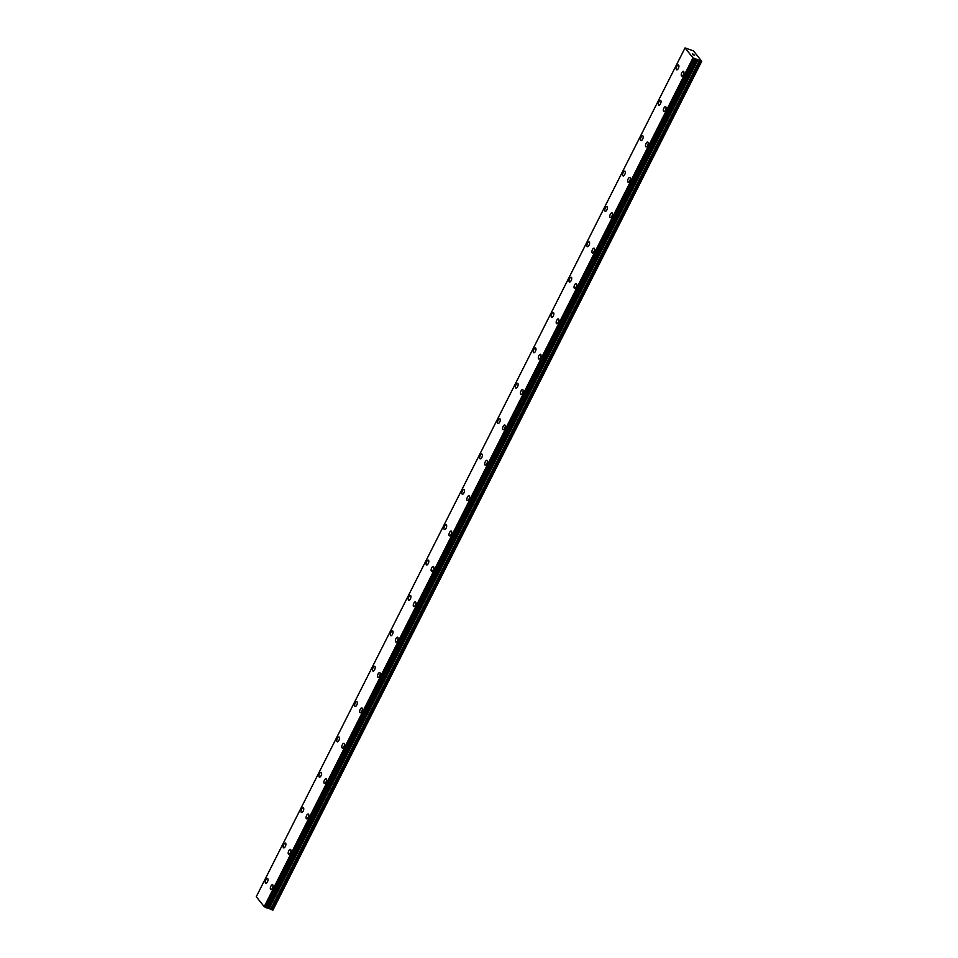 <?xml version="1.0" encoding="UTF-8"?>
<svg xmlns="http://www.w3.org/2000/svg" width="958" height="958" viewBox="0 0 958 958"><rect width="100%" height="100%" fill="white"/><g stroke="black" fill="none" stroke-linecap="round" stroke-linejoin="round"><path stroke-width="1.44" d="M681.701 76.101A2.539 1.114 110.2 0 1 681.797 72.736A2.539 1.114 110.2 0 1 683.461 71.335A2.539 1.114 110.2 0 1 683.353 74.7A2.539 1.114 110.2 0 1 681.701 76.101A2.539 1.114 110.2 0 1 681.797 72.736A2.539 1.114 110.2 0 1 683.449 71.335M663.834 111.475A2.539 1.114 110.2 0 1 663.93 108.11A2.539 1.114 110.2 0 1 665.594 106.697A2.539 1.114 110.2 0 1 665.499 110.062A2.539 1.114 110.2 0 1 663.834 111.475A2.539 1.114 110.2 0 1 663.93 108.098A2.539 1.114 110.2 0 1 665.594 106.697M645.967 146.837A2.539 1.114 110.2 0 1 646.063 143.472A2.539 1.114 110.2 0 1 647.728 142.059A2.539 1.114 110.2 0 1 647.632 145.436A2.539 1.114 110.2 0 1 645.967 146.837A2.539 1.114 110.2 0 1 646.063 143.472A2.539 1.114 110.2 0 1 647.728 142.059M628.101 182.212A2.539 1.114 110.2 0 1 628.197 178.835A2.539 1.114 110.2 0 1 629.861 177.434A2.539 1.114 110.2 0 1 629.765 180.799A2.539 1.114 110.2 0 1 628.101 182.212A2.539 1.114 110.2 0 1 628.197 178.835A2.539 1.114 110.2 0 1 629.861 177.434M610.234 217.574A2.539 1.114 110.2 0 1 610.342 214.209A2.539 1.114 110.2 0 1 611.994 212.796A2.539 1.114 110.2 0 1 611.899 216.161A2.539 1.114 110.2 0 1 610.234 217.574A2.539 1.114 110.2 0 1 610.33 214.209A2.539 1.114 110.2 0 1 611.994 212.796M592.379 252.936A2.539 1.114 110.2 0 1 592.475 249.571A2.539 1.114 110.2 0 1 594.128 248.17A2.539 1.114 110.2 0 1 594.032 251.535A2.539 1.114 110.2 0 1 592.367 252.936A2.539 1.114 110.2 0 1 592.463 249.571A2.539 1.114 110.2 0 1 594.128 248.158M574.501 288.31A2.539 1.114 110.2 0 1 574.596 284.933A2.539 1.114 110.2 0 1 576.261 283.532A2.539 1.114 110.2 0 1 576.165 286.897A2.539 1.114 110.2 0 1 574.501 288.31A2.539 1.114 110.2 0 1 574.608 284.933A2.539 1.114 110.2 0 1 576.273 283.532M556.646 323.672A2.539 1.114 110.2 0 1 556.742 320.307A2.539 1.114 110.2 0 1 558.406 318.894A2.539 1.114 110.2 0 1 558.298 322.271A2.539 1.114 110.2 0 1 556.646 323.672A2.539 1.114 110.2 0 1 556.742 320.307A2.539 1.114 110.2 0 1 558.394 318.894M538.779 359.034A2.539 1.114 110.2 0 1 538.875 355.669A2.539 1.114 110.2 0 1 540.54 354.268A2.539 1.114 110.2 0 1 540.444 357.633A2.539 1.114 110.2 0 1 538.779 359.034A2.539 1.114 110.2 0 1 538.875 355.669A2.539 1.114 110.2 0 1 540.54 354.268M520.913 394.409A2.539 1.114 110.2 0 1 521.008 391.044A2.539 1.114 110.2 0 1 522.673 389.631A2.539 1.114 110.2 0 1 522.577 392.996A2.539 1.114 110.2 0 1 520.913 394.409A2.539 1.114 110.2 0 1 521.008 391.032A2.539 1.114 110.2 0 1 522.673 389.631M503.046 429.771A2.539 1.114 110.2 0 1 503.142 426.406A2.539 1.114 110.2 0 1 504.806 424.993A2.539 1.114 110.2 0 1 504.71 428.37A2.539 1.114 110.2 0 1 503.046 429.771A2.539 1.114 110.2 0 1 503.142 426.406A2.539 1.114 110.2 0 1 504.806 424.993M485.179 465.145A2.539 1.114 110.2 0 1 485.287 461.768A2.539 1.114 110.2 0 1 486.939 460.367A2.539 1.114 110.2 0 1 486.844 463.732A2.539 1.114 110.2 0 1 485.179 465.133A2.539 1.114 110.2 0 1 485.275 461.768A2.539 1.114 110.2 0 1 486.939 460.367M467.324 500.507A2.539 1.114 110.2 0 1 467.42 497.142A2.539 1.114 110.2 0 1 469.073 495.729A2.539 1.114 110.2 0 1 468.977 499.094A2.539 1.114 110.2 0 1 467.312 500.507A2.539 1.114 110.2 0 1 467.408 497.142A2.539 1.114 110.2 0 1 469.073 495.729M449.458 535.869A2.539 1.114 110.2 0 1 449.553 532.504A2.539 1.114 110.2 0 1 451.218 531.103A2.539 1.114 110.2 0 1 451.11 534.468A2.539 1.114 110.2 0 1 449.446 535.869A2.539 1.114 110.2 0 1 449.541 532.504A2.539 1.114 110.2 0 1 451.206 531.091M431.591 571.243A2.539 1.114 110.2 0 1 431.687 567.866A2.539 1.114 110.2 0 1 433.339 566.465A2.539 1.114 110.2 0 1 433.244 569.83A2.539 1.114 110.2 0 1 431.591 571.243A2.539 1.114 110.2 0 1 431.687 567.866A2.539 1.114 110.2 0 1 433.351 566.465M413.724 606.606A2.539 1.114 110.2 0 1 413.82 603.241A2.539 1.114 110.2 0 1 415.485 601.828A2.539 1.114 110.2 0 1 415.389 605.205A2.539 1.114 110.2 0 1 413.724 606.606A2.539 1.114 110.2 0 1 413.82 603.241A2.539 1.114 110.2 0 1 415.485 601.828M395.858 641.968A2.539 1.114 110.2 0 1 395.953 638.603A2.539 1.114 110.2 0 1 397.618 637.202A2.539 1.114 110.2 0 1 397.522 640.567A2.539 1.114 110.2 0 1 395.858 641.968A2.539 1.114 110.2 0 1 395.953 638.603A2.539 1.114 110.2 0 1 397.618 637.202M377.991 677.342A2.539 1.114 110.2 0 1 378.087 673.977A2.539 1.114 110.2 0 1 379.751 672.564A2.539 1.114 110.2 0 1 379.655 675.929A2.539 1.114 110.2 0 1 377.991 677.342A2.539 1.114 110.2 0 1 378.087 673.965A2.539 1.114 110.2 0 1 379.751 672.564M360.124 712.704A2.539 1.114 110.2 0 1 360.232 709.339A2.539 1.114 110.2 0 1 361.885 707.926A2.539 1.114 110.2 0 1 361.789 711.303A2.539 1.114 110.2 0 1 360.124 712.704A2.539 1.114 110.2 0 1 360.22 709.339A2.539 1.114 110.2 0 1 361.885 707.926M342.269 748.078A2.539 1.114 110.2 0 1 342.365 744.701A2.539 1.114 110.2 0 1 344.018 743.3A2.539 1.114 110.2 0 1 343.922 746.665A2.539 1.114 110.2 0 1 342.257 748.066A2.539 1.114 110.2 0 1 342.353 744.701A2.539 1.114 110.2 0 1 344.018 743.3M324.403 783.44A2.539 1.114 110.2 0 1 324.499 780.075A2.539 1.114 110.2 0 1 326.163 778.662A2.539 1.114 110.2 0 1 326.055 782.027A2.539 1.114 110.2 0 1 324.391 783.44A2.539 1.114 110.2 0 1 324.487 780.075A2.539 1.114 110.2 0 1 326.151 778.662M306.536 818.803A2.539 1.114 110.2 0 1 306.632 815.438A2.539 1.114 110.2 0 1 308.284 814.025A2.539 1.114 110.2 0 1 308.189 817.402A2.539 1.114 110.2 0 1 306.536 818.803A2.539 1.114 110.2 0 1 306.632 815.438A2.539 1.114 110.2 0 1 308.296 814.037M288.669 854.177A2.539 1.114 110.2 0 1 288.765 850.8A2.539 1.114 110.2 0 1 290.43 849.399A2.539 1.114 110.2 0 1 290.334 852.764A2.539 1.114 110.2 0 1 288.669 854.177A2.539 1.114 110.2 0 1 288.765 850.8A2.539 1.114 110.2 0 1 290.43 849.399M270.803 889.539A2.539 1.114 110.2 0 1 270.898 886.174A2.539 1.114 110.2 0 1 272.563 884.761A2.539 1.114 110.2 0 1 272.467 888.138A2.539 1.114 110.2 0 1 270.803 889.539A2.539 1.114 110.2 0 1 270.898 886.174A2.539 1.114 110.2 0 1 272.563 884.761M676.683 69.826A2.539 1.114 110.2 0 1 676.779 66.461A2.539 1.114 110.2 0 1 678.444 65.048A2.539 1.114 110.2 0 1 678.348 68.413A2.539 1.114 110.2 0 1 676.683 69.826A2.539 1.114 110.2 0 1 676.779 66.461A2.539 1.114 110.2 0 1 678.444 65.048M658.817 105.188A2.539 1.114 110.2 0 1 658.912 101.823A2.539 1.114 110.2 0 1 660.577 100.422A2.539 1.114 110.2 0 1 660.481 103.787A2.539 1.114 110.2 0 1 658.817 105.188A2.539 1.114 110.2 0 1 658.912 101.823A2.539 1.114 110.2 0 1 660.577 100.422M640.95 140.563A2.539 1.114 110.2 0 1 641.046 137.198A2.539 1.114 110.2 0 1 642.71 135.785A2.539 1.114 110.2 0 1 642.614 139.15A2.539 1.114 110.2 0 1 640.95 140.563A2.539 1.114 110.2 0 1 641.046 137.186A2.539 1.114 110.2 0 1 642.71 135.785M623.083 175.925A2.539 1.114 110.2 0 1 623.191 172.56A2.539 1.114 110.2 0 1 624.844 171.147A2.539 1.114 110.2 0 1 624.748 174.524A2.539 1.114 110.2 0 1 623.083 175.925A2.539 1.114 110.2 0 1 623.179 172.56A2.539 1.114 110.2 0 1 624.844 171.147M605.228 211.299A2.539 1.114 110.2 0 1 605.324 207.922A2.539 1.114 110.2 0 1 606.977 206.521A2.539 1.114 110.2 0 1 606.881 209.886A2.539 1.114 110.2 0 1 605.216 211.287A2.539 1.114 110.2 0 1 605.312 207.922A2.539 1.114 110.2 0 1 606.977 206.521M587.362 246.661A2.539 1.114 110.2 0 1 587.458 243.296A2.539 1.114 110.2 0 1 589.122 241.883A2.539 1.114 110.2 0 1 589.014 245.248A2.539 1.114 110.2 0 1 587.35 246.661A2.539 1.114 110.2 0 1 587.446 243.284A2.539 1.114 110.2 0 1 589.11 241.883M569.495 282.023A2.539 1.114 110.2 0 1 569.591 278.658A2.539 1.114 110.2 0 1 571.255 277.245A2.539 1.114 110.2 0 1 571.148 280.622A2.539 1.114 110.2 0 1 569.495 282.023A2.539 1.114 110.2 0 1 569.591 278.658A2.539 1.114 110.2 0 1 571.243 277.245M551.628 317.397A2.539 1.114 110.2 0 1 551.724 314.02A2.539 1.114 110.2 0 1 553.389 312.619A2.539 1.114 110.2 0 1 553.293 315.984A2.539 1.114 110.2 0 1 551.628 317.397A2.539 1.114 110.2 0 1 551.724 314.02A2.539 1.114 110.2 0 1 553.389 312.619M533.762 352.76A2.539 1.114 110.2 0 1 533.857 349.395A2.539 1.114 110.2 0 1 535.522 347.982A2.539 1.114 110.2 0 1 535.426 351.346A2.539 1.114 110.2 0 1 533.762 352.76A2.539 1.114 110.2 0 1 533.857 349.395A2.539 1.114 110.2 0 1 535.522 347.982M515.895 388.122A2.539 1.114 110.2 0 1 515.991 384.757A2.539 1.114 110.2 0 1 517.655 383.356A2.539 1.114 110.2 0 1 517.559 386.721A2.539 1.114 110.2 0 1 515.895 388.122A2.539 1.114 110.2 0 1 515.991 384.757A2.539 1.114 110.2 0 1 517.655 383.356M498.028 423.496A2.539 1.114 110.2 0 1 498.136 420.131A2.539 1.114 110.2 0 1 499.789 418.718A2.539 1.114 110.2 0 1 499.693 422.083A2.539 1.114 110.2 0 1 498.028 423.496A2.539 1.114 110.2 0 1 498.124 420.119A2.539 1.114 110.2 0 1 499.789 418.718M480.174 458.858A2.539 1.114 110.2 0 1 480.269 455.493A2.539 1.114 110.2 0 1 481.922 454.08A2.539 1.114 110.2 0 1 481.826 457.457A2.539 1.114 110.2 0 1 480.162 458.858A2.539 1.114 110.2 0 1 480.257 455.493A2.539 1.114 110.2 0 1 481.922 454.08M462.295 494.22A2.539 1.114 110.2 0 1 462.391 490.855A2.539 1.114 110.2 0 1 464.055 489.454A2.539 1.114 110.2 0 1 463.959 492.819A2.539 1.114 110.2 0 1 462.295 494.22A2.539 1.114 110.2 0 1 462.403 490.855A2.539 1.114 110.2 0 1 464.067 489.454M444.44 529.594A2.539 1.114 110.2 0 1 444.536 526.229A2.539 1.114 110.2 0 1 446.2 524.816A2.539 1.114 110.2 0 1 446.093 528.181A2.539 1.114 110.2 0 1 444.44 529.594A2.539 1.114 110.2 0 1 444.536 526.217A2.539 1.114 110.2 0 1 446.189 524.816M426.573 564.957A2.539 1.114 110.2 0 1 426.669 561.592A2.539 1.114 110.2 0 1 428.334 560.179A2.539 1.114 110.2 0 1 428.238 563.555A2.539 1.114 110.2 0 1 426.573 564.957A2.539 1.114 110.2 0 1 426.669 561.592A2.539 1.114 110.2 0 1 428.334 560.179M408.707 600.331A2.539 1.114 110.2 0 1 408.803 596.954A2.539 1.114 110.2 0 1 410.467 595.553A2.539 1.114 110.2 0 1 410.371 598.918A2.539 1.114 110.2 0 1 408.707 600.331A2.539 1.114 110.2 0 1 408.803 596.954A2.539 1.114 110.2 0 1 410.467 595.553M390.84 635.693A2.539 1.114 110.2 0 1 390.936 632.328A2.539 1.114 110.2 0 1 392.6 630.915A2.539 1.114 110.2 0 1 392.505 634.28A2.539 1.114 110.2 0 1 390.84 635.693A2.539 1.114 110.2 0 1 390.936 632.328A2.539 1.114 110.2 0 1 392.6 630.915M372.973 671.055A2.539 1.114 110.2 0 1 373.081 667.69A2.539 1.114 110.2 0 1 374.734 666.289A2.539 1.114 110.2 0 1 374.638 669.654A2.539 1.114 110.2 0 1 372.973 671.055A2.539 1.114 110.2 0 1 373.069 667.69A2.539 1.114 110.2 0 1 374.734 666.289M355.119 706.429A2.539 1.114 110.2 0 1 355.214 703.064A2.539 1.114 110.2 0 1 356.867 701.651A2.539 1.114 110.2 0 1 356.771 705.016A2.539 1.114 110.2 0 1 355.107 706.429A2.539 1.114 110.2 0 1 355.202 703.052A2.539 1.114 110.2 0 1 356.867 701.651M337.252 741.791A2.539 1.114 110.2 0 1 337.348 738.426A2.539 1.114 110.2 0 1 339.012 737.013A2.539 1.114 110.2 0 1 338.904 740.39A2.539 1.114 110.2 0 1 337.24 741.791A2.539 1.114 110.2 0 1 337.336 738.426A2.539 1.114 110.2 0 1 339 737.013M319.385 777.154A2.539 1.114 110.2 0 1 319.481 773.789A2.539 1.114 110.2 0 1 321.134 772.388A2.539 1.114 110.2 0 1 321.038 775.752A2.539 1.114 110.2 0 1 319.385 777.154A2.539 1.114 110.2 0 1 319.481 773.789A2.539 1.114 110.2 0 1 321.146 772.388M301.519 812.528A2.539 1.114 110.2 0 1 301.614 809.163A2.539 1.114 110.2 0 1 303.279 807.75A2.539 1.114 110.2 0 1 303.183 811.115A2.539 1.114 110.2 0 1 301.519 812.528A2.539 1.114 110.2 0 1 301.614 809.151A2.539 1.114 110.2 0 1 303.279 807.75M283.652 847.89A2.539 1.114 110.2 0 1 283.748 844.525A2.539 1.114 110.2 0 1 285.412 843.112A2.539 1.114 110.2 0 1 285.316 846.489A2.539 1.114 110.2 0 1 283.652 847.89A2.539 1.114 110.2 0 1 283.748 844.525A2.539 1.114 110.2 0 1 285.412 843.112M265.785 883.264A2.539 1.114 110.2 0 1 265.881 879.887A2.539 1.114 110.2 0 1 267.545 878.486A2.539 1.114 110.2 0 1 267.45 881.851A2.539 1.114 110.2 0 1 265.785 883.264A2.539 1.114 110.2 0 1 265.881 879.887A2.539 1.114 110.2 0 1 267.545 878.486M267.246 907.909L272.97 910.04L701.735 61.24L692.969 57.863L685.03 47.924L693.448 50.882L701.735 61.24M685.03 47.924L256.265 896.724L264.204 906.663L267.15 908.088L695.891 59.3M692.981 54.738L693.664 54.977L692.981 54.738M693.772 55.025L694.442 55.277L693.772 55.025M694.598 55.36L692.562 54.307M693.843 54.414L692.383 53.888M272.527 910.1L701.292 61.3M271.353 909.669L700.106 60.869M269.258 908.495L698.011 59.695M268.755 908.232L697.52 59.432M267.881 907.968L696.634 59.168M267.593 907.98L696.358 59.18M266.073 907.717L694.837 58.917M265.881 907.609L694.646 58.809M264.755 906.975L693.52 58.175M264.204 906.663L692.969 57.863M270.647 909.334L699.412 60.534M268.216 908.04L696.981 59.24M267.761 907.992L696.526 59.192M267.031 908.076L695.795 59.276M264.6 906.903L693.352 58.103M267.15 908.088L695.915 59.288"/></g></svg>
